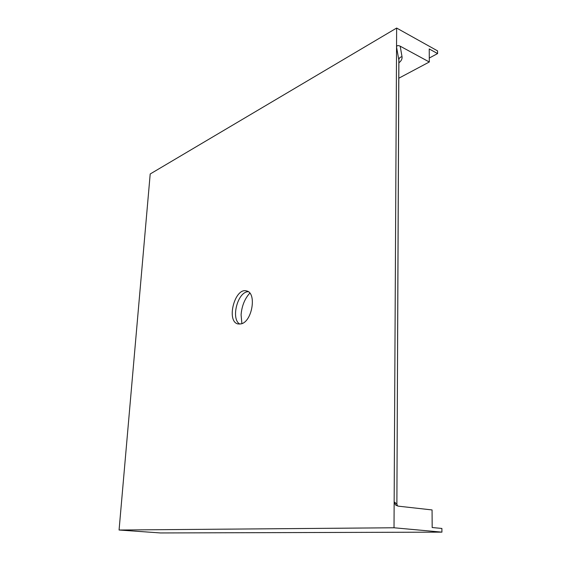 <?xml version="1.0" encoding="UTF-8"?>
<svg xmlns="http://www.w3.org/2000/svg" width="561" height="561" viewBox="0 0 561 561"><rect width="100%" height="100%" fill="white"/><g stroke="black" fill="none" stroke-linecap="round" stroke-linejoin="round"><path stroke-width="0.84" d="M398.885 62.811C401.297 60.96 402.342 58.926 402.02 56.71L400.196 46.191C397.994 45.168 396.774 45.455 396.543 47.054L394.152 501.885L395.435 504.774L398.366 506.169L432.068 509.935L432.173 527.529L441.893 528.448L441.928 532.144L160.446 532.95L119.072 530.019L150.201 173.98L396.641 28.05L437.559 50.876L437.587 53.583L429.277 58.042M400.196 46.191L429.305 61.991L398.822 78.21M241.272 323.844L238.088 323.97C225.824 321.663 234.828 287.008 246.665 290.977C256.896 292.758 252.254 321.425 241.272 323.844M248.278 291.713C237.689 291.482 230.508 319.167 239.863 324.118M249.806 293.123C244.694 298.803 241.791 306.047 241.09 314.854L241.889 323.634M429.305 61.991L429.221 48.947L437.587 53.583M397.391 505.959L396.879 504.03L394.152 501.885L394.018 527.775L441.928 532.144M396.641 28.05L396.543 47.054L398.899 60.272L396.879 504.03L398.843 59.775C399.039 58.078 400.098 57.054 402.02 56.71M394.018 527.775L119.072 530.019M396.943 504.171L397.419 505.966M395.435 504.774L396.389 505.503"/></g></svg>
